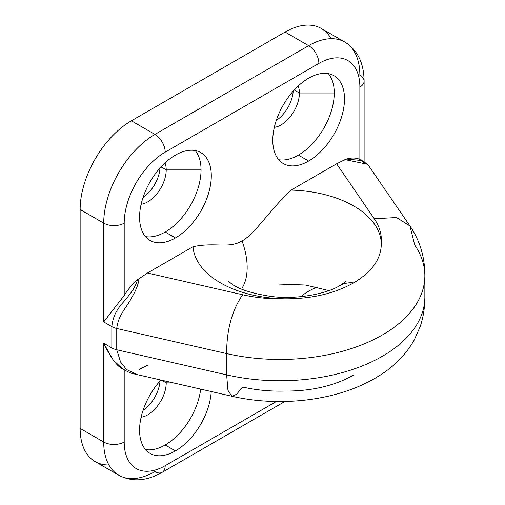 <?xml version="1.0" encoding="UTF-8"?>
<svg xmlns="http://www.w3.org/2000/svg" width="505" height="505" viewBox="0 0 505 505"><rect width="100%" height="100%" fill="white"/><g stroke="black" fill="none" stroke-linecap="round" stroke-linejoin="round"><path stroke-width="0.76" d="M175.437 450.896A50.715 29.284 120 0 0 211.223 391.52A50.715 29.284 -60 0 1 175.437 450.896A50.715 29.284 -60 0 1 140.352 438.321A50.715 29.284 -60 0 1 160.899 380.031A50.715 29.284 120 0 0 150.08 453.408A50.715 29.284 120 0 0 175.437 450.896L165.192 444.981L175.437 450.896M200.668 389.115A50.715 29.284 -60 0 1 165.192 444.981A50.715 29.284 120 0 0 200.668 389.115M135.466 373.833L126.521 369.521L120.556 361.978L116.75 349.782L226.644 374.88L226.644 353.588L116.75 328.49C118.334 314.318 127.879 306.074 131.723 297.483C136.003 290.47 138.452 284.145 139.071 278.501C138.452 284.145 136.003 290.47 131.723 297.483C127.879 306.074 118.334 314.318 116.75 328.49A14.487 8.364 -0 0 1 111.839 326.628A14.487 8.364 -0 0 0 116.75 328.49L226.644 353.588A144.903 83.66 0 0 0 424.856 275.793A144.903 83.66 180 0 1 226.644 353.588C226.644 329.923 231.978 310.31 242.64 294.756A101.436 58.561 0 0 0 284.599 298.796A94.189 54.376 180 0 1 193.017 246.711C215.572 241.914 228.43 248.921 242.04 240.967A61.225 35.344 60 0 1 242.04 288.14A61.225 35.344 -120 0 0 242.04 240.967C255.675 233.177 268.42 211.443 291.057 190.107A94.189 54.376 180 0 1 381.275 242.981A101.436 58.561 0 0 0 374.268 218.753L336.62 163.803L345.01 159.599L366.68 164.112L345.01 159.599L346.563 159.05L360.267 160.407L346.563 159.05A43.474 25.098 -60 0 1 359.869 159.416L359.869 87.081A57.961 33.463 120 0 0 318.882 63.422L165.192 152.156A57.961 33.463 120 0 0 124.205 223.141L124.205 295.475A43.474 25.098 -60 0 1 137.511 279.738L147.46 273.016L193.017 246.711C215.572 241.914 228.43 248.921 242.04 240.967C255.675 233.177 268.42 211.443 291.057 190.107L336.62 163.803L346.563 159.05A43.474 25.098 -60 0 1 359.869 159.416L359.869 160.325L359.869 159.416L363.663 162.591L359.869 159.416L359.869 87.081A14.493 8.364 0 0 0 364.111 81.166A14.493 8.364 0 0 0 359.869 75.251A72.455 41.833 120 0 0 344.865 42.085A72.455 41.833 120 0 0 308.637 45.671A72.455 41.833 -60 0 1 344.865 42.085C357.483 49.907 363.897 62.936 364.111 81.166A14.493 8.364 180 0 1 359.869 87.081A57.961 33.463 120 0 0 318.882 63.422A14.493 8.364 -120 0 0 308.637 45.671A14.493 8.364 60 0 1 318.882 63.422L165.192 152.156A14.493 8.364 -120 0 0 154.947 134.406L308.637 45.671L285.072 32.067L131.376 120.802A72.455 41.833 120 0 0 80.143 209.537L80.143 428.417A72.455 41.833 120 0 0 108.903 464.979M175.437 155.111A50.715 29.284 -60 0 1 211.298 175.816A50.715 29.284 -60 0 1 175.437 237.931A50.715 29.284 -60 0 1 139.576 217.226A50.715 29.284 -60 0 1 175.437 155.111A50.715 29.284 120 0 0 142.303 199.803A50.715 29.284 120 0 0 150.08 240.443A50.715 29.284 120 0 0 175.437 237.931A50.715 29.284 120 0 0 208.571 193.238A50.715 29.284 120 0 0 200.794 152.598A50.715 29.284 120 0 0 175.437 155.111M308.637 78.206A50.715 29.284 -60 0 1 344.498 98.911A50.715 29.284 -60 0 1 308.637 161.026A50.715 29.284 -60 0 1 272.776 140.321A50.715 29.284 -60 0 1 308.637 78.206A50.715 29.284 120 0 0 275.509 122.898A50.715 29.284 120 0 0 283.28 163.538A50.715 29.284 120 0 0 308.637 161.026A50.715 29.284 120 0 0 341.771 116.339A50.715 29.284 120 0 0 333.994 75.7A50.715 29.284 120 0 0 308.637 78.206M124.205 369.767L124.205 442.026A57.961 33.463 120 0 0 165.192 465.686L276.342 401.513L165.192 465.686A14.493 8.364 60 0 1 162.187 472.32A14.493 8.364 -120 0 0 165.192 465.686A57.961 33.463 120 0 1 124.205 442.026A14.493 8.364 180 0 1 103.714 442.026L103.714 343.23L111.839 347.92L111.839 326.621L103.714 321.938L103.714 223.141A72.455 41.833 -60 0 1 154.947 134.406A14.493 8.364 60 0 1 165.192 152.156A57.961 33.463 120 0 0 124.205 223.141A14.493 8.364 180 0 1 103.714 223.141A14.493 8.364 0 0 0 124.205 223.141L124.205 295.475L103.714 321.938L103.714 223.141L80.143 209.537L80.143 428.417L103.714 442.026L103.714 343.23L113.063 359.863L122.349 368.682M147.46 365.298L139.071 369.502M308.637 291.177A50.715 29.284 -60 0 1 317.733 287.276A50.715 29.284 120 0 0 308.637 291.177A50.715 29.284 120 0 0 300.841 296.669A50.715 29.284 -60 0 1 308.637 291.177M195.151 150.547A50.715 29.284 -60 0 1 201.053 169.901A50.715 29.284 -60 0 1 165.192 232.016L175.437 237.931L165.192 232.016A50.715 29.284 -60 0 1 145.478 236.58A50.715 29.284 120 0 0 165.192 232.016A50.715 29.284 120 0 0 201.053 169.901A50.715 29.284 120 0 0 195.151 150.547M164.977 162.951A26.083 15.062 -60 0 1 166.214 169.901L201.053 169.901L166.214 169.901A26.083 15.062 -60 0 1 141.135 204.254A26.083 15.062 120 0 0 166.214 169.901L161.038 166.909L166.214 169.901A26.083 15.062 120 0 0 164.977 162.951M160.009 168.045A26.083 15.062 -60 0 1 143.06 197.405A26.083 15.062 -60 0 0 160.009 168.045M331.11 38.696A72.455 41.833 120 0 0 285.072 32.067L131.376 120.802L154.947 134.406A72.455 41.833 120 0 0 103.714 223.141L80.143 209.537A72.455 41.833 -60 0 1 131.376 120.802L154.947 134.406L308.637 45.671L285.072 32.067A72.455 41.833 -60 0 1 321.3 28.476L344.865 42.085M293.216 91.14A26.083 15.062 -60 0 1 276.267 120.499A26.083 15.062 -60 0 0 293.216 91.14M160.009 381.01A26.083 15.062 -60 0 1 143.06 410.369A26.083 15.062 -60 0 0 160.009 381.01M274.335 127.348A26.083 15.062 120 0 0 299.414 92.996L294.238 90.01L299.414 92.996A26.083 15.062 120 0 0 298.184 86.046A26.083 15.062 -60 0 1 299.414 92.996L334.253 92.996A50.715 29.284 120 0 0 328.351 73.642A50.715 29.284 -60 0 1 334.253 92.996A50.715 29.284 -60 0 1 298.392 155.111L308.637 161.026L298.392 155.111A50.715 29.284 -60 0 1 278.678 159.675A50.715 29.284 120 0 0 298.392 155.111A50.715 29.284 120 0 0 334.253 92.996L299.414 92.996A26.083 15.062 -60 0 1 274.335 127.348M122.885 369.003L125.764 370.664C129.135 372.463 131.641 373.479 133.276 373.719L231.808 396.223L236.479 394.373L242.64 387.038A101.436 58.561 0 0 0 284.599 391.085C311.231 391.242 334.247 385.908 353.645 375.095M381.275 242.987C381.572 258.377 372.362 271.671 353.645 282.882A61.225 35.344 -120 0 0 339.764 285.628A61.225 35.344 60 0 1 353.645 282.882C372.362 271.671 381.572 258.377 381.275 242.987M361.031 160.016L363.916 161.676L367.949 164.92L369.338 166.675L409.959 225.962L396.488 217.522L374.268 218.753L336.62 163.803L291.057 190.107A94.189 54.376 180 0 1 381.275 242.981A101.436 58.561 0 0 0 374.268 218.753L396.488 217.522L409.959 225.962L414.693 245.02A144.903 83.66 0 0 1 424.856 275.793L424.856 297.091A144.903 83.66 180 0 1 226.644 374.88L226.644 353.588C226.644 329.923 231.978 310.31 242.64 294.756A101.436 58.561 0 0 0 284.599 298.796C311.231 298.985 334.247 293.676 353.645 282.882C334.247 293.676 311.231 298.985 284.605 298.796A94.189 54.376 180 0 1 193.017 246.711L147.46 273.016L242.64 294.756L147.46 273.016L137.511 279.738C135.984 285.136 133.004 290.476 128.567 295.76C124.596 302.135 113.625 309.01 111.839 326.621L103.714 321.938L124.205 295.475A43.474 25.098 -60 0 1 137.511 279.738C135.984 285.136 133.004 290.476 128.567 295.76C124.596 302.135 113.625 309.01 111.839 326.621L111.839 347.92L103.714 343.23C110.961 358.588 117.791 367.406 124.205 369.685L124.205 442.026A14.493 8.364 0 0 1 103.714 442.026A72.455 41.833 120 0 0 118.719 475.192A72.455 41.833 -60 0 1 103.714 442.026L80.143 428.417A72.455 41.833 -60 0 0 95.155 461.583L118.719 475.192A72.455 41.833 120 0 0 154.947 471.601A14.493 8.364 -120 0 0 162.187 472.32C146.437 481.24 131.95 482.193 118.719 475.192M116.75 349.782A14.493 8.364 180 0 1 111.839 347.92A14.493 8.364 180 0 0 116.75 349.782L116.75 328.49L116.75 349.782L226.644 374.88A144.903 83.66 0 0 0 424.856 297.091C424.825 307.892 423.228 317.834 420.059 326.918L414.132 340.181C405.351 355.375 392.947 367.697 376.919 377.134C338.514 400.547 280.711 407.567 231.808 396.223L227.938 390.302L226.644 374.88L227.938 390.302L231.808 396.223M141.135 417.218A26.083 15.062 120 0 0 166.214 382.866L161.562 380.183L166.214 382.866A26.083 15.062 120 0 0 166.158 381.231A26.083 15.062 -60 0 1 166.214 382.866L173.322 382.866L166.214 382.866A26.083 15.062 -60 0 1 141.135 417.218M145.478 449.545A50.715 29.284 120 0 0 165.192 444.981A50.715 29.284 -60 0 1 145.478 449.545M228.045 280.837L231.069 283.438C238.007 288.999 251.225 293.317 270.718 296.378C296.587 299.989 327.341 293.544 339.764 285.628C344.265 282.68 346.411 281.083 346.203 280.837M328.888 290.583L305.348 285.016L278.798 284.075M409.959 225.962C419.933 240.651 424.901 257.26 424.856 275.793M364.111 81.166L364.111 161.796M284.877 401.488L162.187 472.32"/></g></svg>

